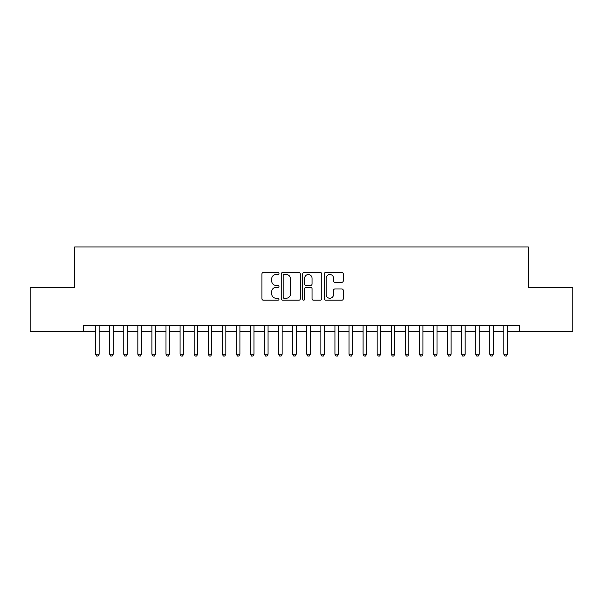 <?xml version="1.0" encoding="UTF-8"?>
<svg xmlns="http://www.w3.org/2000/svg" width="603" height="603" viewBox="0 0 603 603"><rect width="100%" height="100%" fill="white"/><g stroke="black" fill="none" stroke-linecap="round" stroke-linejoin="round"><path stroke-width="0.9" d="M278.978 273.513A0.965 0.965 0 0 0 278.006 272.548L263.33 272.548A1.379 1.379 0 0 0 261.943 273.928L261.943 298.802A1.379 1.379 0 0 0 263.33 300.181L278.006 300.181A0.965 0.965 0 0 0 278.978 299.216A0.965 0.965 0 0 0 278.006 298.251L276.106 298.251A4.425 4.425 0 0 1 271.689 293.827L271.689 291.754A4.425 4.425 0 0 1 276.106 287.337L278.006 287.337A0.965 0.965 0 0 0 278.978 286.365A0.965 0.965 0 0 0 278.006 285.4L276.106 285.4A4.425 4.425 0 0 1 271.689 280.975L271.689 278.903A4.425 4.425 0 0 1 276.106 274.486L278.006 274.486A0.965 0.965 0 0 0 278.978 273.513M341.886 282.287A1.379 1.379 0 0 0 343.265 280.908L343.265 273.928A1.379 1.379 0 0 0 341.886 272.548L325.575 272.548A1.379 1.379 0 0 0 324.195 273.928L324.195 298.802A1.379 1.379 0 0 0 325.575 300.181L341.886 300.181A1.379 1.379 0 0 0 343.265 298.802L343.265 290.375A1.379 1.379 0 0 0 341.886 288.995L334.906 288.995A1.379 1.379 0 0 0 333.527 290.375L333.527 294.55A3.693 3.693 0 0 1 329.826 298.251A3.693 3.693 0 0 1 326.133 294.55L326.133 278.179A3.693 3.693 0 0 1 329.826 274.486A3.693 3.693 0 0 1 333.527 278.179L333.527 280.908A1.379 1.379 0 0 0 334.906 282.287L341.886 282.287M507.387 331.416L519.703 331.416L519.703 325.786L83.297 325.786L83.297 331.416L95.613 331.416M519.703 331.416L572.85 331.416L572.85 287.495L528.296 287.495L528.296 246.951L74.704 246.951L74.704 287.495L30.15 287.495L30.15 331.416L83.297 331.416M300.294 273.928A1.379 1.379 0 0 0 298.907 272.548L282.603 272.548A1.379 1.379 0 0 0 281.224 273.928L281.224 298.802A1.379 1.379 0 0 0 282.603 300.181L298.907 300.181A1.379 1.379 0 0 0 300.294 298.802L300.294 273.928M304.093 272.548L320.397 272.548A1.379 1.379 0 0 1 321.776 273.928L321.776 298.802A1.379 1.379 0 0 1 320.397 300.181L313.417 300.181A1.379 1.379 0 0 1 312.037 298.802L312.037 288.716A1.379 1.379 0 0 0 310.658 287.337L306.023 287.337A1.379 1.379 0 0 0 304.643 288.716L304.643 299.216A0.965 0.965 0 0 1 303.678 300.181A0.965 0.965 0 0 1 302.706 299.216L302.706 273.928A1.379 1.379 0 0 1 304.093 272.548M99.133 331.416L109.693 331.416M113.206 331.416L123.766 331.416M127.286 331.416L137.846 331.416M141.366 331.416L151.926 331.416M155.446 331.416L165.998 331.416M169.518 331.416L180.078 331.416M183.598 331.416L194.158 331.416M197.678 331.416L208.231 331.416M211.751 331.416L222.311 331.416M225.831 331.416L236.391 331.416M239.911 331.416L250.471 331.416M253.984 331.416L264.544 331.416M268.064 331.416L278.624 331.416M282.144 331.416L292.704 331.416M296.224 331.416L306.776 331.416M310.296 331.416L320.856 331.416M324.376 331.416L334.936 331.416M338.456 331.416L349.016 331.416M352.529 331.416L363.089 331.416M366.609 331.416L377.169 331.416M380.689 331.416L391.249 331.416M394.769 331.416L405.322 331.416M408.842 331.416L419.402 331.416M422.922 331.416L433.482 331.416M437.002 331.416L447.554 331.416M451.074 331.416L461.634 331.416M465.154 331.416L475.714 331.416M479.234 331.416L489.794 331.416M493.307 331.416L503.867 331.416M284.126 274.486A0.965 0.965 0 0 0 283.154 275.45L283.154 297.287A0.965 0.965 0 0 0 284.126 298.251L286.124 298.251A4.425 4.425 0 0 0 290.548 293.827L290.548 278.903A4.425 4.425 0 0 0 286.124 274.486L284.126 274.486M312.037 278.247A3.693 3.693 0 0 0 308.337 274.553A3.693 3.693 0 0 0 304.643 278.247L304.643 284.021A1.379 1.379 0 0 0 306.023 285.4L310.658 285.4A1.379 1.379 0 0 0 312.037 284.021L312.037 278.247M95.613 354.225L99.133 354.225L98.078 356.049L96.668 356.049L95.613 354.225L95.613 325.786M99.133 325.786L99.133 354.225M109.693 354.225L113.206 354.225L112.15 356.049L110.748 356.049L109.693 354.225L109.693 325.786M113.206 325.786L113.206 354.225M123.766 354.225L127.286 354.225L126.231 356.049L124.821 356.049L123.766 354.225L123.766 325.786M127.286 325.786L127.286 354.225M137.846 354.225L141.366 354.225L140.311 356.049L138.901 356.049L137.846 354.225L137.846 325.786M141.366 325.786L141.366 354.225M151.926 354.225L155.446 354.225L154.383 356.049L152.981 356.049L151.926 354.225L151.926 325.786M155.446 325.786L155.446 354.225M165.998 354.225L169.518 354.225L168.463 356.049L167.054 356.049L165.998 354.225L165.998 325.786M169.518 325.786L169.518 354.225M180.078 354.225L183.598 354.225L182.543 356.049L181.134 356.049L180.078 354.225L180.078 325.786M183.598 325.786L183.598 354.225M194.158 354.225L197.678 354.225L196.623 356.049L195.214 356.049L194.158 354.225L194.158 325.786M197.678 325.786L197.678 354.225M208.231 354.225L211.751 354.225L210.696 356.049L209.294 356.049L208.231 354.225L208.231 325.786M211.751 325.786L211.751 354.225M222.311 354.225L225.831 354.225L224.776 356.049L223.366 356.049L222.311 354.225L222.311 325.786M225.831 325.786L225.831 354.225M236.391 354.225L239.911 354.225L238.856 356.049L237.446 356.049L236.391 354.225L236.391 325.786M239.911 325.786L239.911 354.225M250.471 354.225L253.984 354.225L252.928 356.049L251.526 356.049L250.471 354.225L250.471 325.786M253.984 325.786L253.984 354.225M264.544 354.225L268.064 354.225L267.008 356.049L265.599 356.049L264.544 354.225L264.544 325.786M268.064 325.786L268.064 354.225M278.624 354.225L282.144 354.225L281.088 356.049L279.679 356.049L278.624 354.225L278.624 325.786M282.144 325.786L282.144 354.225M292.704 354.225L296.224 354.225L295.169 356.049L293.759 356.049L292.704 354.225L292.704 325.786M296.224 325.786L296.224 354.225M306.776 354.225L310.296 354.225L309.241 356.049L307.832 356.049L306.776 354.225L306.776 325.786M310.296 325.786L310.296 354.225M320.856 354.225L324.376 354.225L323.321 356.049L321.912 356.049L320.856 354.225L320.856 325.786M324.376 325.786L324.376 354.225M334.936 354.225L338.456 354.225L337.401 356.049L335.992 356.049L334.936 354.225L334.936 325.786M338.456 325.786L338.456 354.225M349.016 354.225L352.529 354.225L351.474 356.049L350.072 356.049L349.016 354.225L349.016 325.786M352.529 325.786L352.529 354.225M363.089 354.225L366.609 354.225L365.554 356.049L364.144 356.049L363.089 354.225L363.089 325.786M366.609 325.786L366.609 354.225M377.169 354.225L380.689 354.225L379.634 356.049L378.224 356.049L377.169 354.225L377.169 325.786M380.689 325.786L380.689 354.225M391.249 354.225L394.769 354.225L393.706 356.049L392.304 356.049L391.249 354.225L391.249 325.786M394.769 325.786L394.769 354.225M405.322 354.225L408.842 354.225L407.786 356.049L406.377 356.049L405.322 354.225L405.322 325.786M408.842 325.786L408.842 354.225M419.402 354.225L422.922 354.225L421.866 356.049L420.457 356.049L419.402 354.225L419.402 325.786M422.922 325.786L422.922 354.225M433.482 354.225L437.002 354.225L435.946 356.049L434.537 356.049L433.482 354.225L433.482 325.786M437.002 325.786L437.002 354.225M447.554 354.225L451.074 354.225L450.019 356.049L448.617 356.049L447.554 354.225L447.554 325.786M451.074 325.786L451.074 354.225M461.634 354.225L465.154 354.225L464.099 356.049L462.689 356.049L461.634 354.225L461.634 325.786M465.154 325.786L465.154 354.225M475.714 354.225L479.234 354.225L478.179 356.049L476.769 356.049L475.714 354.225L475.714 325.786M479.234 325.786L479.234 354.225M489.794 354.225L493.307 354.225L492.252 356.049L490.85 356.049L489.794 354.225L489.794 325.786M493.307 325.786L493.307 354.225M503.867 354.225L507.387 354.225L506.332 356.049L504.922 356.049L503.867 354.225L503.867 325.786M507.387 325.786L507.387 354.225"/></g></svg>
